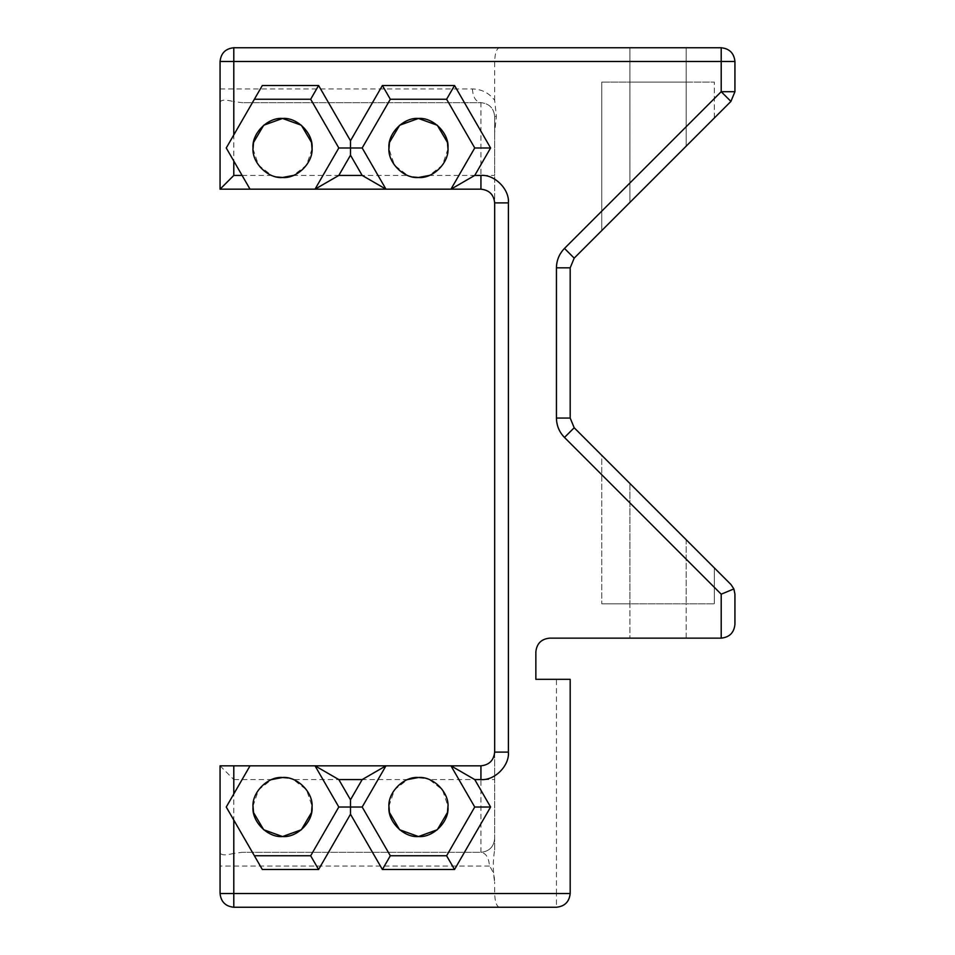 <?xml version="1.0" encoding="UTF-8"?>
<svg xmlns="http://www.w3.org/2000/svg" width="955" height="955" viewBox="0 0 955 955"><rect width="100%" height="100%" fill="white"/><g stroke="black" fill="none" stroke-linecap="round" stroke-linejoin="round"><path stroke-width="0.72" stroke-dasharray="4.78 3.58" d="M220.068 88.934L472.427 88.934C481.642 89.185 489.056 92.969 494.666 100.299L496.385 116.403L494.666 132.506L494.666 116.403L494.666 175.434L480.938 175.434L480.938 102.674L242.212 102.674L233.796 101.636L233.796 175.434L220.068 189.174L220.068 61.478C220.939 53.205 225.511 48.621 233.796 47.75L721.204 47.75C729.489 48.621 734.061 53.205 734.932 61.478L734.932 91.704L730.921 101.421L721.204 91.704L721.204 61.478L220.068 61.478M686.191 638.143L686.191 603.811L629.906 603.811L714.328 603.811L601.769 603.811L686.191 603.811L686.191 638.143L629.906 638.143L629.906 603.811L601.769 603.811L629.906 603.811L629.906 638.143L686.191 638.143M312.034 148.932L306.495 165.215L293.364 175.434L407.63 175.434L394.499 165.215L388.96 148.932M447.967 148.932L442.428 165.215L429.296 175.434L480.938 175.434L480.938 189.174L220.068 189.174M220.068 893.522L556.443 893.522L556.443 907.25L233.796 907.25C225.511 906.379 220.939 901.795 220.068 893.522L220.068 765.826L480.938 765.826C489.211 764.955 493.795 760.383 494.666 752.098L494.666 849.95C492.84 860.646 492.84 871.39 494.666 882.169C494.618 875.914 492.876 870.542 489.449 866.066C488.9 857.781 486.071 853.209 480.938 852.326L242.212 852.326L480.938 852.326L480.938 779.567L429.296 779.567L442.428 789.785L447.967 806.068M429.296 779.567L424.02 778.027M388.96 806.068L394.499 789.785L407.63 779.567L293.364 779.567L306.495 789.785L312.034 806.068M293.364 779.567L288.088 778.027M686.191 82.07L686.191 47.75L629.906 47.75L686.191 47.75L629.906 47.75L686.191 47.75L686.191 82.07L629.906 82.07L629.906 47.75L629.906 82.07L714.328 82.07L601.769 82.07L714.328 82.07L601.769 82.07L686.191 82.07L686.191 146.139L714.328 118.002L686.191 145.924L686.191 82.07L686.191 145.924L629.906 202.209L629.906 82.07L629.906 202.424L686.191 146.139L686.191 82.07M233.796 175.434L271.697 175.434L258.566 165.215L253.027 148.932M480.938 189.174C489.211 190.045 493.795 194.617 494.666 202.902L494.666 175.434M494.666 849.95L494.666 132.506M601.769 230.561L629.906 202.424L629.906 82.07L629.906 202.209L601.769 230.561L601.769 82.07L601.769 230.561M253.027 806.068L258.566 789.785L271.697 779.567L233.796 779.567L233.796 853.364L242.212 852.326M570.183 418.051L556.443 418.051L556.443 267.842C556.574 260.309 559.248 253.839 564.489 248.419L574.194 258.137L570.183 267.842L570.183 418.051L574.194 427.756L564.489 437.462L721.204 594.189L733.894 588.925L734.932 594.189L734.932 624.415M687.385 540.936L714.328 567.891L687.385 540.936L714.328 567.891L714.328 603.811L714.328 567.891L686.191 539.754L686.191 603.811L686.191 539.969L687.385 540.936M601.769 455.332L629.906 483.684L629.906 603.811L629.906 483.469L686.191 539.754L686.191 603.811L686.191 539.969L629.906 483.684L629.906 603.811L629.906 483.469L601.769 455.332L601.769 603.811L601.769 455.332M721.204 594.189L721.204 638.143L549.579 638.143C541.306 639.014 536.722 643.586 535.851 651.871L535.851 679.327L570.183 679.327L570.183 893.522L556.443 893.522L556.443 679.327M407.63 175.434L412.906 176.973M271.697 175.434L276.974 176.973M494.666 100.299L494.666 61.478C494.965 53.205 496.552 48.621 499.429 47.75M499.429 907.25C496.552 906.379 494.965 901.795 494.666 893.522L494.666 882.169M714.328 118.002L714.328 82.07L714.328 118.002M472.427 88.934C472.964 97.219 475.805 101.791 480.938 102.674C489.211 103.546 493.795 108.118 494.666 116.403C493.795 108.118 489.211 103.546 480.938 102.674L242.212 102.674M242.104 175.434L226.251 147.977L254.388 99.236L310.673 99.236L338.81 147.977L315.031 189.174M262.315 85.508L254.388 99.236M385.963 189.174L362.184 147.977L390.32 99.236L446.606 99.236L474.742 147.977L450.963 189.174M450.963 765.826L474.742 807.023L446.606 855.764L390.32 855.764L362.184 807.023L385.963 765.826M315.031 765.826L338.81 807.023L310.673 855.764L254.388 855.764L226.251 807.023L250.031 765.826M254.388 855.764L262.315 869.492M730.921 584.472L733.894 588.925M220.068 765.826L233.796 779.567M480.938 852.326C489.211 851.454 493.795 846.882 494.666 838.597C493.795 846.882 489.211 851.454 480.938 852.326M233.796 853.364C225.452 855.549 220.88 855.31 220.068 852.648M220.068 102.352C220.856 99.69 225.428 99.463 233.796 101.636M494.666 116.403L496.385 116.403M556.443 418.051C556.574 425.584 559.248 432.054 564.489 437.462M564.489 248.419L721.204 91.704L734.932 91.704M489.449 866.066L220.068 866.066M721.204 47.75L721.204 61.478L734.932 61.478M556.443 267.842L570.183 267.842M480.938 765.826L480.938 779.567L494.666 779.567"/><path stroke-width="1.43" d="M276.974 176.973L282.537 177.499L293.364 175.434M253.027 148.932L253.529 142.462L263.711 125.236L282.537 118.456C267.925 117.143 251.69 133.378 253.015 147.977C251.69 162.589 267.925 178.824 282.537 177.499C297.136 178.824 313.371 162.589 312.058 147.977C313.371 133.378 297.136 117.143 282.537 118.456L301.362 125.236L311.533 142.462L312.034 148.932M412.906 176.973L418.457 177.499L429.296 175.434M388.96 148.932L389.461 142.462L399.632 125.236L418.457 118.456C403.858 117.143 387.623 133.378 388.936 147.977C387.623 162.589 403.858 178.824 418.457 177.499C433.069 178.824 449.304 162.589 447.979 147.977C449.304 133.378 433.069 117.143 418.457 118.456L437.283 125.236L447.465 142.462L447.967 148.932M447.967 806.068L447.465 812.538L437.283 829.764L418.457 836.544C433.069 837.857 449.304 821.622 447.979 807.023C449.304 792.411 433.069 776.176 418.457 777.501L407.63 779.567M424.02 778.027L418.457 777.501C403.858 776.176 387.623 792.411 388.936 807.023C387.623 821.622 403.858 837.857 418.457 836.544L399.632 829.764L389.461 812.538L388.96 806.068M312.034 806.068L311.533 812.538L301.362 829.764L282.537 836.544C297.136 837.857 313.371 821.622 312.058 807.023C313.371 792.411 297.136 776.176 282.537 777.501L271.697 779.567M288.088 778.027L282.537 777.501C267.925 776.176 251.69 792.411 253.015 807.023C251.69 821.622 267.925 837.857 282.537 836.544L263.711 829.764L253.529 812.538L253.027 806.068M730.921 584.472L574.194 427.756L730.921 584.472L733.894 588.925L721.204 594.189L721.204 638.143L549.579 638.143C541.306 639.014 536.722 643.586 535.851 651.871L535.851 679.327L570.183 679.327L570.183 893.522L233.796 893.522L233.796 820.082L226.251 807.023L250.031 765.826L220.068 765.826L220.068 893.522C220.939 901.795 225.511 906.379 233.796 907.25L556.443 907.25C564.727 906.379 569.299 901.795 570.183 893.522C569.299 901.795 564.727 906.379 556.443 907.25M220.068 189.174L233.796 175.434L242.104 175.434L250.031 189.174L226.251 147.977L233.796 134.918L233.796 61.478L220.068 61.478L220.068 189.174L480.938 189.174C489.211 190.045 493.795 194.617 494.666 202.902L494.666 752.098C493.795 760.383 489.211 764.955 480.938 765.826L315.031 765.826L338.81 807.023L310.673 855.764L318.6 869.492L262.315 869.492L233.796 820.082M233.796 134.918L262.315 85.508L318.6 85.508L310.673 99.236L338.81 147.977L315.031 189.174L338.81 175.434L350.497 155.211L350.497 147.977L338.81 147.977M574.194 258.137L730.921 101.421L574.194 258.137L570.183 267.842L570.183 418.051L574.194 427.756L564.489 437.462C559.248 432.054 556.574 425.584 556.443 418.051L556.443 267.842C556.574 260.309 559.248 253.839 564.489 248.419L574.194 258.137M338.81 807.023L350.497 807.023L350.497 799.789L338.81 779.567L315.031 765.826L250.031 765.826M233.796 47.75L233.796 61.478L721.204 61.478L721.204 47.75L233.796 47.75C225.511 48.621 220.939 53.205 220.068 61.478M734.932 61.478L721.204 61.478L721.204 91.704L734.932 91.704L734.932 61.478C734.061 53.205 729.489 48.621 721.204 47.75M734.932 624.415C734.061 632.688 729.489 637.272 721.204 638.143C729.489 637.272 734.061 632.688 734.932 624.415L734.932 594.189L733.894 588.925M254.388 99.236L310.673 99.236M350.497 155.211L362.184 175.434L385.963 189.174L362.184 147.977L390.32 99.236L446.606 99.236L474.742 147.977L450.963 189.174L474.742 175.434L490.595 147.977L454.532 85.508L382.394 85.508L350.497 140.755L318.6 85.508M318.6 869.492L350.497 814.245L382.394 869.492L454.532 869.492L490.595 807.023L474.742 779.567L450.963 765.826L474.742 807.023L446.606 855.764L390.32 855.764L362.184 807.023L385.963 765.826L362.184 779.567L350.497 799.789M310.673 855.764L254.388 855.764M734.932 91.704L730.921 101.421L721.204 91.704L564.489 248.419M362.184 147.977L350.497 147.977L350.497 140.755M390.32 99.236L382.394 85.508M350.497 814.245L350.497 807.023L362.184 807.023M446.606 99.236L454.532 85.508M382.394 869.492L390.32 855.764M474.742 147.977L490.595 147.977M454.532 869.492L446.606 855.764M490.595 807.023L474.742 807.023M474.742 779.567L480.938 779.567L480.938 765.826M494.666 752.098L508.394 752.098C509.624 765.683 494.523 780.784 480.938 779.567M508.394 752.098L508.394 202.902C509.624 189.317 494.523 174.216 480.938 175.434L474.742 175.434M564.489 437.462L721.204 594.189M338.81 779.567L362.184 779.567M233.796 793.963L233.796 765.826M233.796 175.434L233.796 161.037M362.184 175.434L338.81 175.434M556.443 267.842L570.183 267.842M570.183 418.051L556.443 418.051M480.938 189.174L480.938 175.434M494.666 202.902L508.394 202.902M220.068 893.522L233.796 893.522L233.796 907.25"/></g></svg>
